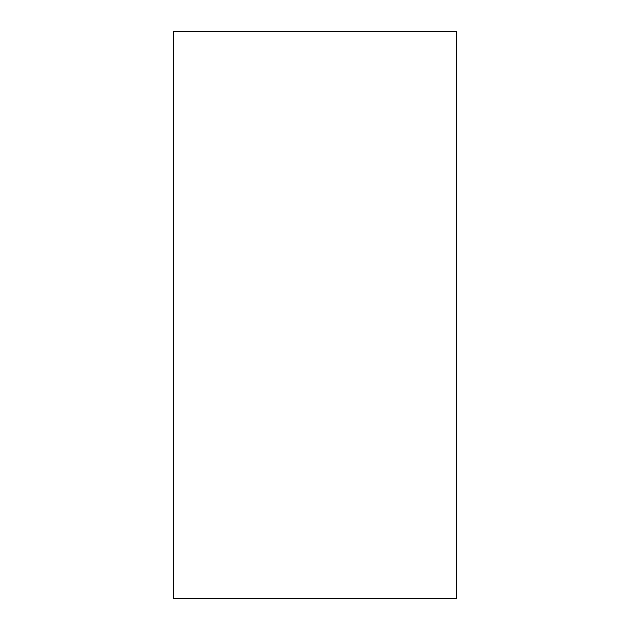 <?xml version="1.0" encoding="UTF-8"?>
<svg xmlns="http://www.w3.org/2000/svg" width="630" height="630" viewBox="0 0 630 630"><rect width="100%" height="100%" fill="white"/><g stroke="black" fill="none" stroke-linecap="round" stroke-linejoin="round"><path stroke-width="0.94" d="M456.75 31.5L456.75 598.5L173.25 598.5L173.25 31.5L456.75 31.5"/></g></svg>
